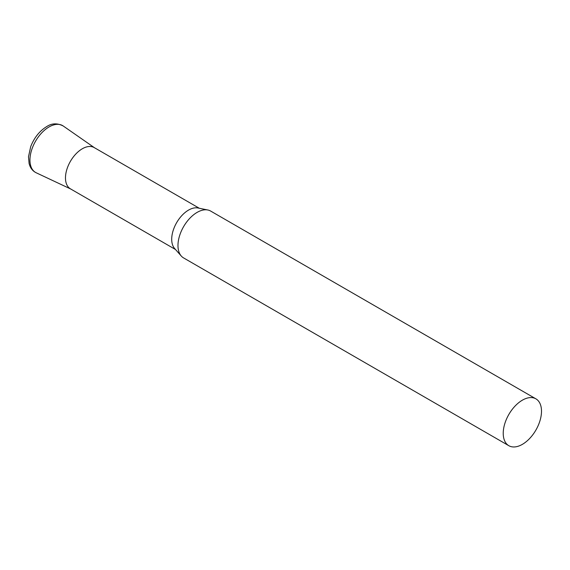 <?xml version="1.0" encoding="UTF-8"?>
<svg xmlns="http://www.w3.org/2000/svg" width="570" height="570" viewBox="0 0 570 570"><rect width="100%" height="100%" fill="white"/><g stroke="black" fill="none" stroke-linecap="round" stroke-linejoin="round"><path stroke-width="0.85" d="M535.893 398.836L210.643 211.057A27.061 15.625 120 0 0 207.829 209.995A27.061 15.625 120 0 0 188.143 220.148A27.061 15.625 120 0 0 177.975 245.535A27.061 15.625 120 0 0 181.267 256.016A27.061 15.625 120 0 0 183.583 257.918L508.839 445.704A27.061 15.625 120 0 0 529.687 438.451A27.061 15.625 120 0 0 541.5 411.226A27.061 15.625 120 0 0 535.893 398.836A27.061 15.625 120 0 0 515.045 406.089A27.061 15.625 120 0 0 503.232 433.314A27.061 15.625 120 0 0 508.839 445.704M207.829 209.995L197.975 207.986A23.812 13.744 120 0 0 180.647 216.928A23.812 13.744 120 0 0 171.705 239.258A23.812 13.744 120 0 0 174.598 248.484L181.267 256.016M199.308 208.264L94.221 147.587A23.812 13.744 120 0 0 75.874 153.964A23.812 13.744 120 0 0 65.479 177.933A23.812 13.744 120 0 0 70.409 188.827L175.496 249.503M71.001 189.14A23.812 13.744 -60 0 1 66.605 170.28A23.812 13.744 -60 0 1 82.315 148.77A23.812 13.744 -60 0 1 94.784 147.951M36.224 172.788A27.047 15.618 -60 0 1 31.229 151.364A27.047 15.618 -60 0 1 49.07 126.932A27.047 15.618 -60 0 1 63.234 125.999C57.313 122.985 51.799 123.184 46.697 126.59C39.558 130.993 34.236 137.641 30.73 146.54L28.5 156.722L29.113 163.626L29.996 166.191C31.336 169.226 33.409 171.428 36.224 172.788L70.701 188.998M94.513 147.758L63.234 125.999"/></g></svg>
